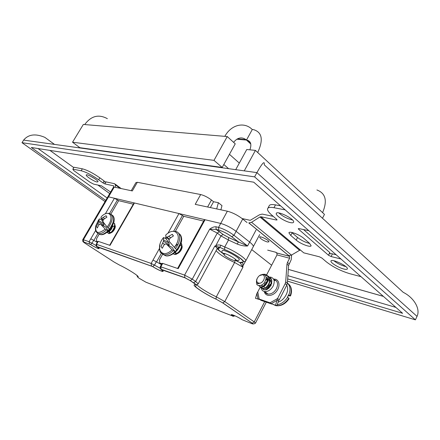 <?xml version="1.0" encoding="UTF-8"?>
<svg xmlns="http://www.w3.org/2000/svg" width="440" height="440" viewBox="0 0 440 440"><rect width="100%" height="100%" fill="white"/><g stroke="black" fill="none" stroke-linecap="round" stroke-linejoin="round"><path stroke-width="0.66" d="M131.23 190.707L135.927 182.6L137.319 182.292L200.668 194.541L195.217 204.353L227.348 211.2C232.568 212.597 237.694 215.198 242.726 219.016L247.049 222.552M242.726 219.016L236.115 231.33L249.656 242.083L236.115 231.33C231.028 227.563 225.885 224.934 220.698 223.438L205.062 219.731L178.184 268.67L162.734 263.389L160.837 266.805L184.591 275.11L209.677 229.163C211.899 227.469 213.989 226.666 215.947 226.754L218.548 227.392C223.729 228.916 228.872 231.556 233.981 235.306L247.577 245.999C244.475 246.202 241.021 245.553 237.204 244.057L238.37 241.989M107.828 196.823L113.438 187.237L114.246 187.083L132.319 190.938L137.319 182.292M277.129 253.396L275.704 252.241M200.668 194.541C204.198 195.431 207.796 197.252 211.453 200.013L207.609 206.993M220.88 209.825L221.98 205.629L218.372 202.691L213.571 201.724L211.453 200.013M105.309 213.879L114.422 198.242L108.532 196.845L220.698 223.438L227.348 211.2M271.634 265.238L251.735 249.59L271.634 265.238M237.204 244.057L228.487 240.037L228.608 237.507L247.577 245.999L249.656 242.083C252.175 244.107 253.402 245.597 253.336 246.56L253.088 247.027L253.336 246.56C253.402 245.597 252.175 244.107 249.656 242.083L256.096 229.95M114.246 187.083L108.532 196.845L107.745 196.961L82.775 239.613M216.711 208.934L218.372 202.691M210.353 207.576L213.571 201.724M265.326 275.55L266.64 275.622C273.251 276.529 268.296 289.355 262.454 288.321L261.14 287.848C261.541 289.944 262.713 291.181 264.66 291.555C268.043 291.736 270.875 289.905 273.152 286.066C275.11 281.292 274.302 278.311 270.721 277.129L269.016 277.129M267.619 288.69L271.139 285.423M96.993 181.979L98.01 181.781C98.445 180.208 86.037 173.156 86.229 175.087C85.899 176.259 94.067 181.478 96.993 181.979M90.195 176.006L95.194 178.959M343.794 269.011C345.961 269.555 347.16 269.495 347.38 268.829C348.392 266.261 331.073 258.121 330.968 261.096C330.363 262.691 338.547 267.735 343.794 269.011M333.839 260.739C337.062 263.257 340.808 265.149 345.087 266.409L345.791 266.574M290.389 222.602C284.955 221.584 275.594 215.639 276.254 213.593C276.337 209.996 294.701 218.928 293.651 222.073C293.452 222.822 292.364 222.998 290.389 222.602M292.468 219.934L291.836 219.819C286.77 218.471 282.452 216.178 278.878 212.944M309.716 243.48C305.349 242.402 301.29 240.405 297.545 237.485L291.632 232.403M309.408 243.21L311.108 245.657C311.009 247.869 300.465 243.903 296.197 240.097L290.757 235.477L288.932 232.892C288.909 230.621 299.629 234.591 303.969 238.513L309.408 243.21M267.317 241.984L268.939 241.841C269.418 240.394 259.6 235.477 259.617 237.166C260.596 238.92 263.164 240.526 267.317 241.984M291.61 255.024L291.264 259.578L288.607 265.463L287.359 283.228L286.858 284.955L285.186 283.657L277.558 298.546L270.045 302.808L259.149 299.035L260.854 300.273L271.755 304.057L270.435 303.094M285.186 283.657L285.692 281.93L287.359 283.228M288.607 265.463L286.968 264.138L285.692 281.93M286.968 264.138L287.463 262.46L289.102 263.786M266.547 275.033L277.013 254.887L289.636 258.242L287.463 262.46M259.264 299.448L257.978 299.062L259.149 299.035L257.769 291.918L260.326 287.001M286.858 284.955L279.257 299.816L277.558 298.546L275.512 305.261L271.244 303.666L270.045 302.808M242.143 218.548L250.234 220.33L259.44 214.808L262.185 214.088L273.235 216.359M267.669 250.135L276.023 252.329L276.865 253.011L277.013 254.887M289.636 258.242L289.493 256.333L288.717 255.657L248.787 222.943L251.565 222.272L259.913 216.981L299.58 250.305L291.456 255.118L288.717 255.657M99.82 177.815L98.665 179.768C91.85 175.038 86.02 172.029 81.186 170.753L72.847 169.153L73.992 167.25L82.346 168.812C87.192 170.071 93.016 173.074 99.82 177.815L104.159 180.989L104.544 182.122L105.501 181.764L114.598 183.711L115.363 184.85L115.412 187.336M340.929 258.978L331.1 256.548L328.471 255.216L329.808 252.555L330.006 253.902L331.551 253.583L330.039 253.924M329.808 252.555L303.556 229.57M331.551 253.583L332.437 253.886L331.1 256.548M336.177 254.793L332.437 253.886M106.013 181.94L104.863 183.887L113.636 185.84M104.863 183.887L102.993 182.924L104.142 180.978M98.665 179.768L102.993 182.924M72.847 169.153L73.684 170.489L90.079 182.281L93.654 184.135L101.525 185.84L110.622 192.049M267.966 208.126L269 206.179C269.341 204.622 271.502 204.188 275.478 204.881L273.977 207.719L285.17 209.864M280.594 205.832L275.478 204.881M299.58 250.305L300.514 250.118L303.76 252.846L319.38 256.784L321.921 258.071L326.079 261.635C332.805 266.932 340.72 270.957 349.833 273.707L361.02 276.672M328.471 255.216L298.666 229.295L298.254 228.69L299.002 228.586L308.841 230.714M273.977 207.719C270.006 207.009 267.856 207.422 267.526 208.962C267.366 210.469 268.802 212.531 271.832 215.155L276.645 219.28L277.085 219.907L276.403 220.017L276.744 219.368M300.514 250.118L260.86 216.744L276.403 220.017M113.438 185.697L113.707 187.033M260.86 216.744L259.913 216.981M279.257 299.816L278.597 300.707L277.167 300.317L271.244 303.666M271.755 304.057L272.261 304.046M275.512 305.261L276.942 305.641L278.597 300.707M257.769 291.918L256.899 293.458L255.492 298.32L257.978 299.062L256.899 293.458M107.745 196.961L108.532 196.845L83.43 239.745L89.1 241.731L95.651 230.445M167.904 233.338L178.97 213.543L134.425 202.983L110.028 245.382L98.258 241.362L96.536 244.327L151.135 263.417L159.429 248.507M231.71 236.742C227.458 233.629 223.179 231.435 218.873 230.148L218.768 230.06C223.146 231.385 227.497 233.618 231.825 236.764L238.755 242.187L231.71 236.742L233.981 235.306L236.115 231.33C231.028 227.563 225.885 224.934 220.698 223.438L218.548 227.392L218.768 230.06L216.172 229.411L209.677 229.163L217.283 233.073L192.264 279.158L195.635 281.485L214.825 246.037L215.534 245.911C217.096 244.91 218.895 244.69 220.919 245.251L219.78 247.319L214.825 246.037C216.398 247.231 217.19 248.094 217.195 248.622L217.058 248.881M242.748 262.268L242.941 267.201L224.769 301.57L254.238 321.893L255.481 323.152M114.422 198.242L118.657 200.673L133.298 204.188M109.659 245.262L133.953 203.049L134.425 202.983M178.97 213.543L183.739 216.304L203.638 221.084M177.601 268.471L204.325 219.824L205.062 219.731M161.43 264.611L156.343 261.8L154.473 265.149L160.078 268.197M160.27 266.701L162.129 263.351L162.734 263.389M156.343 261.8L152.977 260.057M97.273 242.363L93.665 240.312L91.971 243.232L95.959 245.465M96.173 244.255L97.867 241.346L98.258 241.362M93.665 240.312L90.778 238.81M218.873 230.148L216.172 229.411M216.161 229.405L215.947 226.754M219.5 231.649L216.123 229.444L223.163 234.487L228.553 237.446L238.387 241.962M220.919 245.251L224.725 247.022L228.487 240.037L220.946 235.901L215.512 246.235M242.215 262.411L241.318 262.823L240.064 262.653L242.941 267.201L234.614 262.488C225.555 258.324 219.379 254.386 216.09 250.668M245.476 261.294L242.501 266.563M109.032 229.834C108.592 231.462 108.84 232.469 109.78 232.854L110.038 232.909C112.833 233.47 117.018 226.325 114.587 225.159M112.624 225.313L111.359 226.21M112.981 231.462L114.747 228.916M97.663 241.698L96.536 241.313L97.515 241.951M96.536 241.313L96.558 238.7L99.341 233.915M110.891 214.038L118.657 200.673M174.674 252.808L176.099 253.682C179.355 254.276 183.772 247.363 181.549 245.168M178.189 253.165L178.382 252.351M180.884 248.578L181.181 248.336M161.92 263.725L159.693 262.961L161.618 264.275M159.693 262.961L159.467 259.903L162.635 254.21M173.299 236.027L172.298 234.295L173.431 235.95L170.126 238.189L168.977 239.861L169.252 241.456L175.384 248.496C181.247 241.384 181.082 231.77 175.318 231.44L183.739 216.304M102.328 219.406L101.8 220.039L99.336 218.884L98.543 221.859L96.465 226.507L97.3 227.997L98.698 225.082L99.814 224.087L100.843 224.439L105.248 229.114L107.894 230.764L109.401 229.064C114.312 221.865 114.983 217.025 111.419 214.549M114.367 228.201L113.674 228.762M111.689 231.644L111.452 232.595M114.549 225.918L115.044 226.111L114.532 226.078M112.448 226.93C109.549 229.785 108.867 231.71 110.401 232.705C112.866 231.913 114.224 229.785 114.493 226.325M108.251 231.369L108.493 231.407C110.764 230.747 112.145 228.734 112.629 225.368M107.723 231.853C109.786 230.769 111.337 228.784 112.365 225.891C111.661 228.855 110.33 230.643 108.389 231.242M114.285 227.205C113.498 230.313 112.129 232.089 110.165 232.546C109.219 232.381 109.059 231.484 109.692 229.851M111.573 227.277L114.384 225.913M111.199 232.711L111.282 232.04M113.933 228.184L114.455 227.827M96.146 231.264L97.196 232.925L98.939 233.651C95.838 232.672 94.793 230.049 95.81 225.781C95.046 233.321 98.192 234.432 105.248 229.114M107.129 227.002C115.071 217.151 109.422 208.17 101.178 216.81L100.925 218.213L101.651 218.345L106.035 215.71L106.909 217.168L103.989 219.115L102.938 220.556L103.076 221.92L107.129 227.002L109.401 229.064M108.081 230.857L105.958 227.2L100.843 224.439M98.714 220.71L103.851 223.575L103.851 225.071L98.543 221.859M103.213 220.16L100.925 218.213M103.444 219.83L101.651 218.345M113.625 222.849C116.793 224.774 111.683 233.931 108.449 233.415L107.195 232.293M114.318 223.762L114.642 223.795M114.879 223.96L114.384 223.922M107.382 232.139L108.691 233.574C112.035 234.097 117.172 224.554 113.696 222.904M107.255 232.243C110.005 231.231 111.876 228.767 112.866 224.862M101.8 220.039L103.851 223.575M103.851 225.071L103.417 225.825M99.292 224.527L97.807 223.509M104.566 218.68L103.076 217.564M281.078 296.263L283.707 291.115M257.021 278.806C256.449 279.802 256.548 281.017 257.329 282.452C255.074 279.857 259.446 273.713 262.752 274.819C266.178 275.743 263.797 282.634 259.815 283.245C256.707 283.971 256.196 284.262 256.647 279.835L256.768 284.18C256.933 285.434 260.53 286.995 264.094 283.162C266.849 278.52 266.701 275.622 263.637 274.461L259.463 275.594M266.035 277.145C269.401 279.169 265.65 286.479 262.273 285.868M266.118 277.987L266.981 278.228L266.118 278.157M265.887 279.796L268.538 279.411M266.085 288.717L264.649 287.969M264.264 287.375L264.072 285.962M264.094 285.725C264.457 283.827 265.579 282.332 267.471 281.232M267.674 281.132L269.297 280.698M269.852 280.698L270.529 280.929M267.625 288.437C267.966 286.49 269.11 284.966 271.062 283.866M271.293 283.762L271.772 283.58M271.722 283.844L271.189 284.081M270.996 284.185L267.894 288.31M269.286 287.254C271.887 283.685 271.711 281.127 268.757 279.582L265.793 280.121M267.372 286.039L268.637 284.35M265.457 284.796C268.031 281.787 268.224 279.246 266.041 277.178M257.818 282.898L259.815 283.245L258.797 283.267L257.329 282.452M278.047 305.734L275.346 305.201M289.053 298.771L287.518 296.995L288.645 294.778L290.516 295.95L288.211 295.719M270.413 278.509L265.947 279.543M261.976 284.928C261.459 287.722 262.29 289.355 264.473 289.823C270.298 290.879 275.259 278.096 268.642 277.151M262.68 288.486C267.575 289.427 272.96 279.23 268.356 276.425M258.236 283.118L258.209 283.784M258.599 285.566L260.871 287.144C266.701 288.173 271.689 275.336 265.072 274.423L263.346 274.401M256.669 280.61L256.41 282.079M256.647 279.835L256.828 279.406M262.471 274.368L264.853 274.247C271.469 275.171 266.47 288.007 260.645 286.979L258.44 285.522M262.454 288.321C260.997 288.096 260.123 287.205 259.837 285.654M269.033 277.156C274.885 278.899 269.704 290.675 264.248 289.658L262.064 288.25M166.941 237.76L166.056 238.794L163.504 237.54L163.482 241.214L161.035 246.51L162.256 248.303L163.972 244.998L165.336 243.881L166.65 244.327L172.106 249.81L175.191 251.763L176.754 249.716C182.111 241.846 182.628 236.247 178.31 232.931M182.105 247.253L181.247 247.533M175.191 252.362L176.479 253.429C179.02 252.918 180.631 250.872 181.308 247.291M176.198 251.389L178.734 248.188M180.593 249.227C179.394 251.763 177.936 253.105 176.226 253.253L175.048 252.489M180.163 245.586L180.983 245.586M181.082 245.603L181.973 245.955M163.257 237.859C154.66 248.595 162.19 259.562 172.106 249.81M174.29 247.401C183.458 236.104 175.257 225.368 165.627 235.186L166.111 237.017L167.101 237.21L172.298 234.295M175.384 248.496L176.754 249.716M175.191 251.763L172.095 247.363L166.65 244.327M163.537 239.861L169.031 243.023L169.186 244.778L163.482 241.214M169.087 239.685L166.111 237.017M169.4 239.212L167.101 237.21M181.066 243.232C183.299 246.802 178.024 254.804 174.427 254.293L173.261 253.875M177.337 244.36L174.708 246.752M173.294 253.853L174.686 254.469C178.453 255.013 183.827 246.389 181.11 243.078M175.764 251.829L178.596 248.397M166.056 238.794L169.031 243.023M169.186 244.778L168.779 245.514M164.588 244.47L162.668 243.111M170.654 237.787L168.795 236.33M224.714 250.745C223.069 250.294 222.216 250.322 222.151 250.833C221.397 252.351 222.321 253.275 224.923 253.605C227.953 254.551 231.325 256.328 235.037 258.94C236.781 260.893 238.2 261.146 239.294 259.688C239.784 258.225 229.73 252.049 224.714 250.745M239.08 259.99L239.294 259.688M105.716 200.426L31.306 147.499L253.743 182.182L402.611 313.308L287.661 278.922M54.5 144.403L44.864 137.363C35.475 133.403 28.397 134.316 23.617 140.102L256.911 172.618L417.021 316.377C420.679 309.095 414.04 297.666 403.211 292.32L264.259 164.83C264.814 160.341 262.367 162.938 256.911 172.618L254.612 176.869L22 142.692L23.617 140.102M287.507 281.132L415.404 319.847L254.612 176.869M415.404 319.847L417.021 316.377M22 142.692L105.034 201.591M316.916 189.97C325.672 193.298 327.564 200.855 322.586 212.636L324.473 214.379L322.482 218.273M244.261 170.852L255.415 150.392L257.697 152.51C263.527 139.915 262.163 132.297 253.611 129.657L252.291 129.498L250.932 128.321C242.946 121.781 230.802 125.263 224.823 136.351L227.249 136.554L213.989 160.358L72.534 142.214L83.342 124.443L84.717 124.559C91.091 115.896 98.642 113.938 107.377 118.679M255.415 150.392L246.763 149.501L235.714 169.664M250.789 144.062L246.483 140.058L252.291 129.498M237.375 138.881L245.982 139.629L246.966 140.124C250.828 141.157 251.801 144.392 249.893 149.826M79.057 147.103L78.656 147.769M227.249 136.554L235.246 143.831L222.189 167.442L79.833 147.68L72.534 142.214M245.982 139.629C241.588 136.664 237.463 137.572 233.602 142.335M222.189 167.442L213.989 160.358M148.412 157.493L147.966 157.141M223.812 164.5L228.613 168.674M229.444 154.314L239.316 163.091M264.935 291.759L268.026 294.052C271.409 294.239 274.23 292.424 276.496 288.602C278.438 283.844 277.618 280.869 274.032 279.675M264.303 291.484C265.238 296.824 272.613 296.725 276.694 291.159C280.913 285.698 278.982 278.575 273.598 279.147M267.465 285.709L267.262 286.143M267.251 286.159L266.778 288.695M274.131 280.615L275.787 280.412M266.145 293.32L265.958 292.518M296.197 240.097L297.545 237.485M289.459 256.3L276.832 252.984M121.176 188.562L115.203 184.156M251.565 222.272L291.456 255.118M120.087 188.331L115.363 184.85M290.757 235.477L292.122 232.843M81.186 170.753L82.346 168.812M299.03 228.591L298.666 229.295M216.056 299.167C204.193 293.716 190.212 284.224 195.085 284.807C195.861 284.807 195.311 284.152 193.441 282.838L190.064 280.522L184.954 277.827L161.244 269.61C166.892 273.548 158.879 270.661 152.62 266.552L97.053 246.835C102.454 250.443 96.294 248.226 90.442 244.492L83.814 241.978C83.001 241.736 83.281 242.072 84.667 242.996L114.125 262.059L119.493 265.067C128.486 269.291 140.855 277.343 137.742 276.887C137.335 276.914 137.896 277.431 139.436 278.438L145.97 282.233L232.667 316.002C227.827 312.631 236.544 316.008 242.127 319.699L251.867 323.653C253.248 324.154 253.33 323.961 252.115 323.081L222.607 302.841L215.98 299.074C206.195 294.673 193.897 286.462 195.602 286.165L196.818 284.598M197.043 284.768C198.077 286.77 208.219 293.095 216.337 296.835L215.98 299.074L222.607 302.841M235.098 260.706L234.614 262.488L216.337 296.835L224.769 301.57L222.833 302.896L252.115 323.081M235.554 260.387L240.064 262.653L241.23 262.158C248.276 263.456 235.252 253.473 224.664 249.596L219.78 247.319L219.23 248.276L217.157 248.397M219.23 248.276C217.327 248.749 218.944 250.745 224.076 254.26M101.739 220.006L102.168 219.269M165.149 238.271L165.979 236.781M193.441 282.838L195.635 281.485L198.198 283.805L217.195 248.622L219.12 247.005L224.593 249.524L224.725 247.022C233.712 250.299 246.477 258.687 245.806 260.805L259.672 234.581M82.726 239.701L83.43 239.745L83.606 241.813C82.946 242.11 82.654 241.406 82.726 239.701M264.704 301.609L254.238 321.893L252.34 323.142C252.912 324.198 253.979 324.175 255.53 323.065L266.299 302.165M228.553 237.446L223.058 234.471L220.946 235.901L217.283 233.073L219.395 231.627L223.163 234.487M184.954 277.827L184.591 275.11L192.264 279.158L190.284 280.572L193.661 282.887C195.382 283.591 196.097 285.819 198.198 283.805L198.055 284.004M182.501 215.358L173.607 231.314M161.337 253.325L156.541 261.932M117.48 199.826L109.549 213.455M97.988 233.332L93.858 240.433M190.064 280.522L184.729 277.629L160.985 269.22C160.996 268.757 159.929 269.918 160.237 266.761L160.837 266.805L161.211 269.412M151.509 265.975L151.135 263.417L154.473 265.149L152.62 266.552M162.179 270.309L162.327 271.024C161.656 271.639 155.738 268.548 152.763 266.574L96.712 246.455C96.272 246.747 96.085 246.026 96.151 244.305L96.536 244.327L96.921 246.626M89.485 243.991L89.1 241.731L91.971 243.232L90.442 244.492M245.806 260.805C243.496 262.663 244.178 260.915 239.729 257.785C235.147 254.496 230.098 251.746 224.593 249.524L224.664 249.596M97.053 246.835L96.679 246.439M83.814 241.978L90.53 244.503C94.859 247.137 97.515 248.407 98.489 248.32L98.351 247.775M137.742 276.887L136.978 275.413M252.324 323.818L251.867 323.653M232.584 316.107L233.371 316.256M234.355 315.53L232.667 316.002M98.17 233.415L100.353 234.591L98.939 233.651C101.162 233.794 103.631 232.551 106.359 229.922M112.915 215.666C113.977 216.904 114.362 218.625 114.076 220.831C114.378 221.282 113.333 223.757 110.93 228.256C106.832 233.145 103.307 235.257 100.353 234.591C102.614 234.74 105.127 233.464 107.894 230.764M108.097 227.964C113.212 220.176 113.63 215.331 109.34 213.422L107.729 213.312M288.827 298.249C285.142 303.6 280.83 306.075 275.891 305.673L272.503 304.139M286.704 285.252C289.85 290.246 284.801 300.24 278.113 302.143M287.683 297.143C284.9 301.461 281.419 303.996 277.239 304.761M287.375 283.052C290.257 285.824 290.747 289.768 288.833 294.882M287.76 283.409C291.319 285.951 292.111 290.037 290.147 295.658M160.99 252.89L164.445 254.832C167.255 254.997 170.225 253.633 173.355 250.729M162.756 254.276L165.941 255.871C168.806 256.041 171.826 254.639 174.994 251.653M228.201 254.898L232.424 257.158M107.146 197.984L38.022 148.544M49.962 150.409L73.777 167.607L49.929 150.403M97.933 185.059L109.725 193.578M395.912 307.406L287.892 275.66M288.332 269.379L383.367 296.357M322.586 212.636L257.697 152.51M117.458 153.18L117.029 152.845M139.607 155.98L140.047 156.327M224.823 136.351L84.717 124.559M246.483 140.058L236.803 139.216M181.269 276.524L181.599 276.524M264.66 291.555L268.026 294.052C266.475 293.788 265.474 293.046 265.023 291.825M270.848 280.297L270.54 280.445M276.254 213.593L276.457 213.213M248.936 222.97L288.86 255.69M300.482 250.113L260.827 216.739M288.932 232.892L289.091 232.579M276.865 253.011L289.493 256.333M272.156 304.046L271.376 303.782M259.551 299.327L258.632 299.024M224.032 254.276C217.591 249.832 217.948 248.776 217.019 248.947M241.318 262.823L242.319 262.202M235.56 260.425L240.108 262.713L241.285 262.829M137.324 275.71L137.329 276.535L136.824 275.286M234.988 315.81C233.338 316.355 232.65 316.443 232.92 316.074L232.254 315.32L232.865 314.93M98.648 219.753L95.81 225.781M275.143 305.129L275.891 305.673C281.028 306.3 285.434 303.98 289.108 298.711M289.872 285.445C291.819 288.321 292.034 291.819 290.516 295.939M180.197 234.542C181.951 237.111 182.155 240.268 180.807 244.013L178.459 248.606C176.875 251.367 170.72 256.707 165.941 255.871L164.445 254.832C161.216 253.209 159.764 252.087 160.094 251.466L159.544 249.618L159.946 244.431M175.318 231.44L173.283 231.33M224.059 253.369L224.499 254.128M235.345 259.881L236.17 259.87M225.319 253.732L223.834 254.458C224.092 256.02 234.047 261.459 235.56 260.524L235.103 258.99M109.72 193.589L97.895 185.053M383.422 296.406L288.332 269.406M54.472 144.403L44.864 137.363M246.966 140.124L250.69 143.583"/></g></svg>
